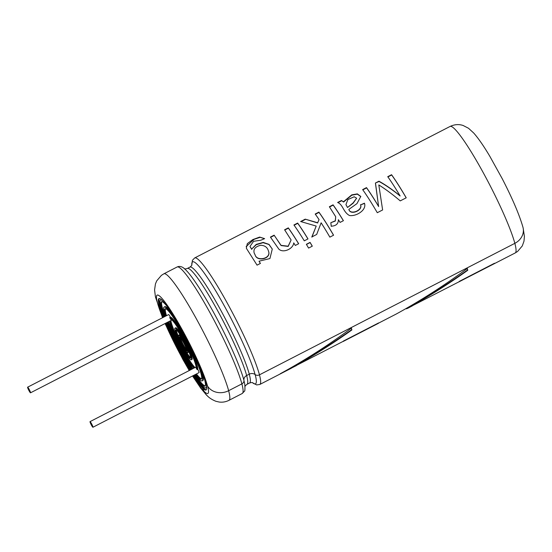 <?xml version="1.0" encoding="UTF-8"?>
<svg xmlns="http://www.w3.org/2000/svg" width="552" height="552" viewBox="0 0 552 552"><rect width="100%" height="100%" fill="white"/><g stroke="black" fill="none" stroke-linecap="round" stroke-linejoin="round"><path stroke-width="0.83" d="M90.024 421.638A3.167 0.38 62.8 0 1 90.038 421.624A3.167 0.38 62.8 0 1 91.825 424.26A3.167 0.38 62.8 0 1 92.936 427.248A3.167 0.38 62.8 0 1 91.197 424.702A3.167 0.38 62.8 0 1 90.024 421.638M27.6 387.2A3.167 0.38 62.8 0 1 27.621 387.187A3.167 0.38 62.8 0 1 29.408 389.822A3.167 0.38 62.8 0 1 30.519 392.81A3.167 0.38 62.8 0 1 28.78 390.264A3.167 0.38 62.8 0 1 27.6 387.2M171.486 319.642A3.167 0.38 62.8 0 1 171.541 320.201L30.519 392.81M168.622 314.592A3.167 0.38 62.8 0 1 168.643 314.578A3.167 0.38 62.8 0 1 170.409 317.179L169.712 317.538A3.167 0.38 62.8 0 1 170.54 319.311A27.683 3.326 62.8 0 1 185.258 340.805A27.683 3.326 62.8 0 1 196.126 368.046A3.167 0.38 62.8 0 1 197.071 369.647L197.768 369.288A3.167 0.38 62.8 0 1 199.051 372.614L92.936 427.248M164.482 316.717A47.458 5.699 62.8 0 1 161.136 302.027A47.458 5.699 62.8 0 1 161.425 301.758A47.458 5.699 62.8 0 1 168.015 307.574M203.971 377.402A47.458 5.699 62.8 0 1 204.875 386.145A47.458 5.699 62.8 0 1 194.476 374.967M191.04 369.619A47.458 5.699 62.8 0 1 166.842 322.623M164.199 316.862A49.432 5.941 62.8 0 1 160.218 300.281A49.432 5.941 62.8 0 1 160.522 299.998A49.432 5.941 62.8 0 1 162.474 300.654M206.344 385.331A49.432 5.941 62.8 0 1 205.779 387.904A49.432 5.941 62.8 0 1 194.194 375.112M190.785 369.75A49.432 5.941 62.8 0 1 166.587 322.748M205.172 385.869A47.458 5.699 62.8 0 1 195.173 374.608M191.737 369.26A47.458 5.699 62.8 0 1 187.714 362.554M170.658 329.434A47.458 5.699 62.8 0 1 167.539 322.258M165.186 316.358A47.458 5.699 62.8 0 1 161.826 301.682M160.522 299.998L161.218 299.639A49.432 5.941 62.8 0 1 161.343 299.591M206.655 387.414A49.432 5.941 62.8 0 1 206.476 387.545L205.779 387.904M165.786 316.048A39.551 4.754 62.8 0 1 164.806 309.017A39.551 4.754 62.8 0 1 165.048 308.789A39.551 4.754 62.8 0 1 187.376 341.778A39.551 4.754 62.8 0 1 201.252 379.114A39.551 4.754 62.8 0 1 195.781 374.297M192.11 369.067A39.551 4.754 62.8 0 1 167.905 322.071M165.427 316.227A41.524 4.989 62.8 0 1 163.889 307.264A41.524 4.989 62.8 0 1 164.137 307.036A41.524 4.989 62.8 0 1 187.583 341.667A41.524 4.989 62.8 0 1 202.156 380.873A41.524 4.989 62.8 0 1 195.422 374.484M191.827 369.212A41.524 4.989 62.8 0 1 167.629 322.216M201.542 378.817A39.551 4.754 62.8 0 1 196.477 373.939M192.807 368.708A39.551 4.754 62.8 0 1 168.608 321.712M166.483 315.689A39.551 4.754 62.8 0 1 165.455 308.734M164.137 307.036L164.841 306.677A41.524 4.989 62.8 0 1 173.128 315.261M200.68 368.777A41.524 4.989 62.8 0 1 202.853 380.514L202.156 380.873M194.373 367.908A27.683 3.326 62.8 0 1 180.193 345.476A27.683 3.326 62.8 0 1 170.168 320.905M193.814 368.191A29.663 3.56 62.8 0 1 179.98 345.587A29.663 3.56 62.8 0 1 169.609 321.195M195.07 367.549A27.683 3.326 62.8 0 1 180.89 345.117A27.683 3.326 62.8 0 1 170.872 320.546M175.812 329.979A15.822 1.897 62.8 0 1 175.909 329.889A15.822 1.897 62.8 0 1 184.837 343.082A15.822 1.897 62.8 0 1 190.392 358.02A15.822 1.897 62.8 0 1 181.698 345.29A15.822 1.897 62.8 0 1 175.812 329.979M174.894 328.233A17.795 2.139 62.8 0 1 175.005 328.13A17.795 2.139 62.8 0 1 185.051 342.971A17.795 2.139 62.8 0 1 191.296 359.773A17.795 2.139 62.8 0 1 181.518 345.455A17.795 2.139 62.8 0 1 174.894 328.233M190.585 357.537A15.822 1.897 62.8 0 1 184.644 349.057M179.862 339.777A15.822 1.897 62.8 0 1 176.412 330.013M175.005 328.13L175.702 327.771A17.795 2.139 62.8 0 1 185.748 342.613A17.795 2.139 62.8 0 1 191.992 359.414L191.296 359.773M179.483 336.962A7.907 0.952 62.8 0 1 179.531 336.92A7.907 0.952 62.8 0 1 183.995 343.517A7.907 0.952 62.8 0 1 186.769 350.982A7.907 0.952 62.8 0 1 182.422 344.62A7.907 0.952 62.8 0 1 179.483 336.962M178.565 335.216A9.888 1.187 62.8 0 1 178.62 335.161A9.888 1.187 62.8 0 1 184.202 343.406A9.888 1.187 62.8 0 1 187.673 352.742A9.888 1.187 62.8 0 1 182.243 344.786A9.888 1.187 62.8 0 1 178.565 335.216M186.797 350.175A7.907 0.952 62.8 0 1 183.002 344.027A7.907 0.952 62.8 0 1 180.2 337.369M179.262 334.857A9.888 1.187 62.8 0 1 179.324 334.802A9.888 1.187 62.8 0 1 182.353 338.493M187.135 347.774A9.888 1.187 62.8 0 1 188.37 352.383L187.673 352.742M199.527 383.35A55.352 6.652 62.8 0 1 194.076 375.174M190.75 369.771A55.352 6.652 62.8 0 1 188.612 366.155M168.25 326.605A55.352 6.652 62.8 0 1 166.552 322.768M164.089 316.924A55.352 6.652 62.8 0 1 160.597 307.733M170.409 317.179A29.663 3.56 62.8 0 1 186.107 340.218A29.663 3.56 62.8 0 1 197.768 369.288M169.712 317.538A29.663 3.56 62.8 0 1 185.41 340.577A29.663 3.56 62.8 0 1 197.071 369.647M467.751 270.287L467.572 269.976C447.796 284.087 427.31 296.928 406.127 308.499L406.313 308.851C427.496 297.273 447.976 284.418 467.751 270.287A71.104 8.542 62.8 0 0 467.309 268.438C444.532 285.37 420.796 300.592 396.108 314.102L290.428 368.515C311.618 356.937 332.097 344.082 351.872 329.951A71.104 8.542 62.8 0 0 351.431 328.102C328.654 345.034 304.918 360.256 280.223 373.766L296.479 365.541M163.219 317.365A51.412 6.175 -117.2 0 1 158.914 298.604A51.412 6.175 -117.2 0 1 181.918 330.206A51.412 6.175 -117.2 0 1 205.717 383.005L207.504 385.972A15.835 13.779 165.1 0 0 228.645 390.692L241.879 383.875A3.864 3.36 165.1 0 0 243.929 380.28A5.113 4.45 -14.9 0 1 246.647 375.526L249.29 374.166A5.113 4.45 -14.9 0 1 255.086 374.539A3.864 3.36 165.1 0 0 259.468 374.822L514.85 243.335A71.187 8.549 -117.2 0 0 481.889 170.223A71.187 8.549 -117.2 0 0 450.046 126.47C454.489 124.379 458.857 124.055 463.135 125.49L468.538 128.278L473.74 133.053C478.46 138.414 483.835 146.183 489.859 156.361L502.182 178.607C512.442 198.52 519.377 214.769 522.986 227.341A15.835 13.779 165.1 0 1 514.85 243.335A71.104 8.542 62.8 0 1 515.182 252.975L406.313 308.851M343.406 341.053L378.631 322.92A71.104 8.542 62.8 0 1 378.334 323.375L343.102 341.509A71.104 8.542 62.8 0 0 343.406 341.053M407.362 308.492L412.358 305.877M458.988 281.844L494.212 263.711A71.104 8.542 62.8 0 0 494.509 263.256L459.285 281.389A71.104 8.542 62.8 0 1 458.988 281.844M377.292 212.706A71.187 8.549 -117.2 0 0 362.636 189.598L366.493 187.611A71.187 8.549 -117.2 0 1 378.596 206.379L375.408 183.029L378.962 181.194C385.579 184.865 392.603 189.736 400.048 195.808A71.187 8.549 -117.2 0 0 387.732 176.681L391.568 174.708A71.187 8.549 -117.2 0 1 406.224 197.809L400.241 200.887C392.713 194.49 385.565 189.177 378.81 184.941L382.626 209.96L377.292 212.706M360.49 204.695C363.023 210.022 350.554 215.494 348.843 209.408L356.958 203.619L360.787 196.443L357.344 193.883L351.755 194.877L343.441 201.777L341.467 200.5L337.624 202.48C343.192 204.688 343.068 212.071 349.526 215.535C356.654 216.522 366.99 209.801 364.437 203.184L360.566 204.923C363.05 210.202 350.706 215.708 348.919 209.643L348.843 209.408M329.365 206.731L335.706 216.729L335.292 220.8L330.807 222.725L331.234 226.182C336.016 225.989 338.397 223.815 338.376 219.682A71.187 8.549 -117.2 0 1 340.06 222.415L343.413 220.69A71.187 8.549 -117.2 0 0 333.063 204.827L329.365 206.731M329.854 237.125A71.187 8.549 -117.2 0 0 321.133 222.808L316.682 234.448L311.832 236.946L316.206 226.072L300.633 221.524L305.242 219.151L317.648 222.753L319.063 219.641A71.187 8.549 -117.2 0 0 315.199 214.024L318.918 212.113A71.187 8.549 -117.2 0 1 333.574 235.214L329.854 237.125M307.995 238.919A71.187 8.549 -117.2 0 0 297.645 223.063L293.926 224.981A71.187 8.549 -117.2 0 1 304.276 240.838L307.995 238.919M310.079 242.39L306.36 244.301A71.187 8.549 -117.2 0 1 308.582 248.083L312.301 246.164A71.187 8.549 -117.2 0 0 310.079 242.39L310.12 242.563A70.794 8.508 62.8 0 1 312.253 246.192M298.66 243.729A71.187 8.549 -117.2 0 0 288.31 227.872L284.59 229.784L291.111 239.975L288.151 246.206L281.037 245.35L274.13 235.173L270.411 237.084L278.898 249.207C283.583 253.444 293.333 248.635 293.726 242.887A71.187 8.549 -117.2 0 1 295.306 245.454L298.66 243.729M259.047 261.193L269.921 258.557L272.267 249.097L269.045 244.398L263.235 242.411L256.218 244.398L251.636 249.118L249.987 246.454L253.589 241.3L260.792 240.237L264.629 238.636L259.654 237.077L252.816 239.596L247.31 243.646L246.337 248.234L257.06 265.146L260.413 263.421A71.187 8.549 -117.2 0 0 259.047 261.193L259.116 261.4A70.794 8.508 62.8 0 1 260.365 263.442M205.862 383.24A51.412 6.175 62.8 0 1 206.365 389.698A51.412 6.175 62.8 0 1 206.055 389.988A51.412 6.175 62.8 0 1 202.474 387.918L204.005 391.258A15.76 14.587 135.5 0 0 206.662 395.128C208.766 397.606 211.858 399.662 215.949 401.304L219.206 402.042C222.566 402.47 225.823 401.904 228.976 400.338A71.104 8.542 62.8 0 0 228.631 390.699M207.973 396.405A15.835 14.656 -44.5 0 1 206.607 395.184A15.835 14.656 -44.5 0 1 203.936 391.292L202.474 387.918M165.641 323.237A51.412 6.175 -117.2 0 0 189.84 370.24M193.214 375.615A51.412 6.175 -117.2 0 0 202.405 387.952M159.314 298.515A51.412 6.175 -117.2 0 0 163.923 317.007M166.338 322.879A51.412 6.175 -117.2 0 0 190.537 369.874M193.911 375.256A51.412 6.175 -117.2 0 0 206.331 389.746M264.546 238.671L260.151 237.325L254.134 239.313L246.13 246.606M272.219 248.952L268.921 244.481L263.111 242.687L256.225 244.743L251.636 249.118M255.093 254.824L254.155 252.961C253.209 249.124 255.397 246.565 260.716 245.267C264.877 245.467 267.444 247.358 268.424 250.96C271.674 258.612 256.921 261.848 255.093 254.824M268.424 250.96L268.5 251.181C271.729 258.791 257.018 262.076 255.176 255.065L254.155 252.961M251.74 249.394L250.104 246.744M291.111 239.982L288.178 246.433L281.085 245.55L274.13 235.173M274.24 235.456L270.59 237.339M298.611 243.756A70.794 8.508 -117.2 0 0 288.427 228.155L288.31 227.872M288.427 228.155L284.77 230.039M310.12 242.563L306.45 244.453M307.947 238.947A70.794 8.508 -117.2 0 0 297.756 223.353L297.645 223.063M297.756 223.353L294.106 225.23M333.525 235.235A70.794 8.508 -117.2 0 0 319.028 212.396L318.918 212.113M319.028 212.396L315.378 214.279M317.648 222.753L319.063 219.641M317.731 223.001L305.242 219.151M305.353 219.441L301.102 221.628M311.887 237.146L316.206 226.072M343.358 220.71A70.794 8.508 -117.2 0 0 333.173 205.116L333.063 204.827M333.173 205.116L329.544 206.986M335.706 216.729L335.361 221.021L330.807 222.725M330.869 222.946L331.29 226.389M360.836 196.588L357.31 194.145L351.755 195.215L343.551 202.053L341.467 200.5M341.578 200.79L338.01 202.625M364.506 203.412L360.566 204.923M345.925 204.606L347.512 207.497L353.038 202.977L356.64 198.196L354.198 196.774L347.877 199.576L345.925 204.606L347.422 207.248M347.512 207.497L353.128 203.233L356.64 198.196M406.175 197.83A70.794 8.508 -117.2 0 0 391.678 174.991L391.568 174.708M391.678 174.991L387.911 176.93M378.962 181.194L379.072 181.484C385.669 185.12 392.679 189.957 400.09 195.988L400.048 195.808M379.072 181.484L375.408 183.029M375.519 183.312L378.596 206.379M378.637 206.558A70.794 8.508 -117.2 0 0 366.611 187.901L366.493 187.611M366.611 187.901L362.816 189.853M467.572 269.976A70.711 8.494 -117.2 0 0 467.227 268.507M290.248 368.17L290.428 368.515M290.248 368.163C311.431 356.592 331.911 343.751 351.686 329.641A70.711 8.494 -117.2 0 0 351.341 328.171M259.454 374.829A71.104 8.542 62.8 0 1 259.799 384.468L256.652 384.923L252.436 382.681M259.468 374.822A71.187 8.549 -117.2 0 0 226.513 301.716A71.187 8.549 -117.2 0 0 194.663 257.957L450.046 126.47M255.176 374.601A68.586 8.239 62.8 0 1 252.464 382.688M249.269 374.173A65.122 7.825 62.8 0 1 249.587 382.991C251.47 382.488 252.492 382.412 252.65 382.764L252.643 382.764M249.29 374.166A65.198 7.831 -117.2 0 0 219.103 307.202A65.198 7.831 -117.2 0 0 189.929 267.127L187.287 268.486A65.198 7.831 -117.2 0 1 216.46 308.568A65.198 7.831 -117.2 0 1 246.647 375.526A65.122 7.825 62.8 0 1 246.944 384.351L249.587 382.991M243.963 380.721A68.586 8.239 62.8 0 1 244.819 384.682C245.074 389.201 244.936 391.382 244.419 391.216L242.211 393.521L228.976 400.338M228.645 390.692A71.187 8.549 -117.2 0 0 195.691 317.586A71.187 8.549 -117.2 0 0 163.84 273.827L177.075 267.009A71.187 8.549 -117.2 0 1 208.925 310.769A71.187 8.549 -117.2 0 1 241.879 383.875A71.104 8.542 62.8 0 1 242.211 393.521M207.642 386.193A55.352 6.652 62.8 0 1 204.005 391.258M255.086 374.539A68.614 8.245 -117.2 0 0 219.068 296.562A68.614 8.245 -117.2 0 0 191.806 265.015M243.929 380.28A68.614 8.245 -117.2 0 0 217.778 320.215A68.614 8.245 -117.2 0 0 185.879 270.038C182.815 266.706 179.876 265.691 177.075 267.009M207.504 385.972A55.352 6.652 -117.2 0 0 170.189 309.575A55.352 6.652 -117.2 0 0 162.688 317.642M165.158 323.486A55.352 6.652 -117.2 0 0 189.357 370.489M192.682 375.891A55.352 6.652 -117.2 0 0 203.936 391.292M168.643 314.578L27.621 387.187M196.126 366.997L90.038 421.624M179.324 334.802L178.62 335.161M291.477 368.156L259.799 384.468M244.984 386.717C244.784 386.386 245.44 385.6 246.944 384.351M191.792 265.05L192.434 260.282L194.663 257.957M191.855 264.822C192.041 265.146 191.406 265.912 189.929 267.127M187.287 268.486C185.444 268.983 184.444 269.052 184.299 268.714M163.84 273.827L161.391 275.372L156.747 280.823L155.443 283.914L154.574 289.931L155.443 296.942L162.536 317.717M165.027 323.555L182.836 359.407L189.226 370.551M192.531 375.967L200.742 388.166L206.607 395.184M523.282 228.832L524.4 236.442L524 241.134L522.289 245.937L517.576 251.47L515.182 252.975"/></g></svg>
